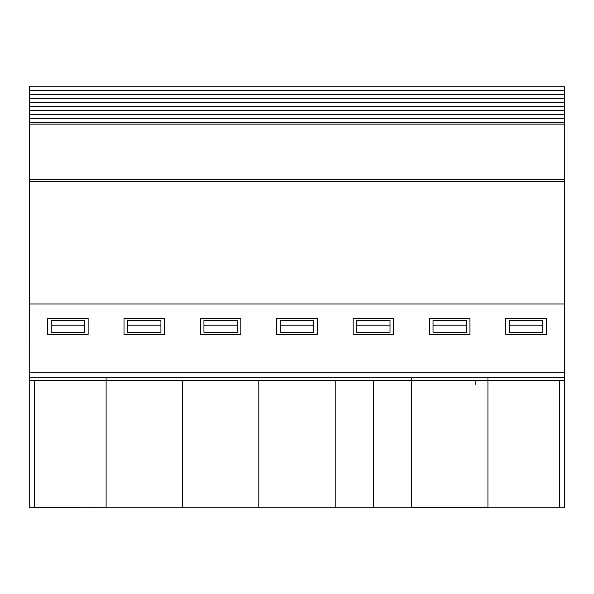 <?xml version="1.0" encoding="UTF-8"?>
<svg xmlns="http://www.w3.org/2000/svg" width="594" height="594" viewBox="0 0 594 594"><rect width="100%" height="100%" fill="white"/><g stroke="black" fill="none" stroke-linecap="round" stroke-linejoin="round"><path stroke-width="0.89" d="M106.103 380.346L411.568 380.346L411.568 507.751L487.934 507.751L487.934 380.309L411.568 380.309M106.103 377.309L411.568 377.279L411.568 507.781L335.194 507.781L335.194 380.346M564.285 124.116L564.285 86.219L29.7 86.219L29.7 124.116L564.285 124.116L564.285 179.366L29.7 179.366L29.7 303.994L564.3 303.994L564.285 179.366M29.7 124.116L29.7 179.366M564.285 181.615L29.7 181.615M106.103 507.781L335.194 507.781M124.428 507.781L122.453 507.781M166.112 507.781L164.144 507.781M200.794 507.781L198.819 507.781M242.478 507.781L240.511 507.781M277.153 507.781L275.185 507.781M318.844 507.781L316.877 507.781M353.519 507.781L351.551 507.781M395.218 507.781L393.243 507.781M170.812 507.781L117.753 507.781M34.467 507.751L29.737 507.781L29.737 372.275L29.737 380.309L106.103 380.309L106.103 507.766L34.467 507.751L34.467 380.309M564.3 377.309L487.934 377.309L487.934 380.346L564.3 380.346L564.3 303.994M476.284 507.751L449.755 507.781M475.809 384.86L475.809 380.309M564.3 372.282L29.737 372.282L29.7 303.994M88.12 334.377L47.646 334.377L47.646 318.458L88.12 318.458L88.12 334.377M509.377 320.597L509.377 325.178L542.723 325.178L542.723 320.597L509.377 320.597M466.379 320.597L466.379 325.178L433.033 325.178L433.033 320.597L466.379 320.597M509.377 325.178L509.377 332.298L542.723 332.298L542.723 325.178M433.033 325.178L433.033 332.298L466.379 332.298L466.379 325.178M552.643 507.781L499.584 507.781M547.95 507.781L545.975 507.781M506.259 507.781L504.291 507.781M487.934 507.781L559.57 507.781L559.57 380.346M564.3 380.346L564.3 507.781L559.57 507.781M390.02 332.298L390.02 325.178L356.667 325.178L356.667 332.298L390.02 332.298M356.667 325.178L356.667 320.597L390.02 320.597L390.02 325.178M393.577 318.458L393.577 334.377L353.103 334.377L353.103 318.458L393.577 318.458M546.302 318.458L546.302 334.377L505.828 334.377L505.828 318.458L546.302 318.458M469.943 318.458L469.943 334.377L429.462 334.377L429.462 318.458L469.943 318.458M317.211 334.377L276.737 334.377L276.737 318.458L317.211 318.458L317.211 334.377M240.852 334.377L200.371 334.377L200.371 318.458L240.852 318.458L240.852 334.377M164.486 334.377L124.012 334.377L124.012 318.458L164.486 318.458L164.486 334.377M51.21 325.178L51.21 332.298L84.556 332.298L84.556 325.178L51.21 325.178L51.21 320.597L84.556 320.597L84.556 325.178M127.569 325.178L127.569 332.298L160.922 332.298L160.922 325.178L127.569 325.178L127.569 320.597L160.922 320.597L160.922 325.178M203.935 325.178L203.935 332.298L237.288 332.298L237.288 325.178L203.935 325.178L203.935 320.597L237.288 320.597L237.288 325.178M280.301 325.178L280.301 332.298L313.654 332.298L313.654 325.178L280.301 325.178L280.301 320.597L313.654 320.597L313.654 325.178M48.062 507.751L46.087 507.751M89.746 507.751L87.778 507.751M182.462 507.781L182.462 380.346M258.828 380.346L258.828 507.781M29.737 377.279L106.103 377.279L106.103 380.309M29.7 122.446L564.285 122.446M29.7 118.473L564.285 118.473M29.7 114.501L564.285 114.501M29.7 110.529L564.285 110.529M29.7 106.556L564.285 106.556M29.7 102.591L564.285 102.591M29.7 98.619L564.285 98.619M29.7 94.646L564.285 94.646M29.7 90.674L564.285 90.674M487.934 377.279L411.568 377.279M373.374 380.346L373.374 507.781"/></g></svg>
